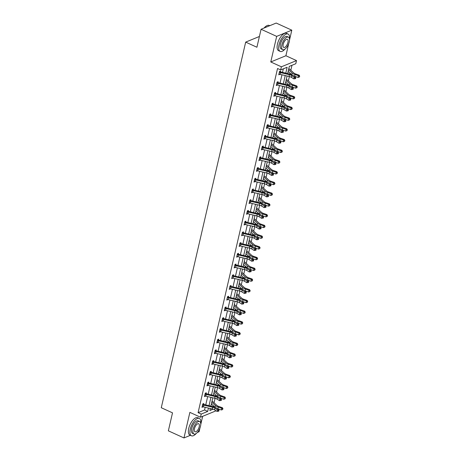 <?xml version="1.0" encoding="UTF-8"?>
<svg xmlns="http://www.w3.org/2000/svg" width="461" height="461" viewBox="0 0 461 461"><rect width="100%" height="100%" fill="white"/><g stroke="black" fill="none" stroke-linecap="round" stroke-linejoin="round"><path stroke-width="0.69" d="M215.713 410.572L215.61 410.999L200.483 417.211L189.874 412.37L183.968 437.95L168.357 430.833L172.512 412.849L161.275 407.726L245.678 42.118L256.915 47.241L261.07 29.262L276.197 23.05L291.801 30.167L276.675 36.379L270.768 61.958L281.383 66.799L296.509 60.593L295.789 63.722L289.306 66.378L287.652 73.564M261.07 29.262L276.675 36.379M183.968 437.95L190.399 435.311M197.337 432.458L199.094 431.738L199.936 428.096M270.768 61.958L285.901 55.746L288.678 43.714M289.502 40.147L291.801 30.167M285.901 55.746L296.509 60.593M212.913 406.573L213.368 405.784M214.054 402.805L215.085 398.339M215.644 395.913L215.846 395.054M216.532 392.081L217.563 387.615M218.122 385.183L218.318 384.33M219.01 381.351L220.041 376.885M220.6 374.459L220.796 373.6M221.482 370.627L222.513 366.161M223.078 363.729L223.274 362.876M223.96 359.897L224.991 355.431M225.55 353.005L225.752 352.146M226.437 349.173L227.469 344.707M228.028 342.275L228.224 341.422M228.915 338.443L229.947 333.977M230.506 331.551L230.702 330.693M231.387 327.719L232.419 323.253M232.984 320.821L233.18 319.969M233.865 316.989L234.897 312.523M235.456 310.097L235.657 309.239M236.343 306.265L237.375 301.799M237.934 299.368L238.13 298.515M238.821 295.536L239.853 291.07M240.412 288.644L240.607 287.785M241.293 284.812L242.325 280.346M242.889 277.914L243.085 277.061M243.771 274.082L244.803 269.616M245.361 267.19L245.563 266.331M246.249 263.358L247.28 258.892M247.839 256.46L248.035 255.607M248.727 252.628L249.758 248.162M250.317 245.736L250.513 244.877M251.199 241.904L252.23 237.438M252.795 235.006L252.991 234.153M253.677 231.174L254.708 226.708M255.267 224.282L255.469 223.424M256.155 220.45L257.186 215.984M257.745 213.552L257.941 212.7M258.633 209.72L259.664 205.254M260.223 202.828L260.419 201.97M261.11 198.996L262.136 194.53M262.701 192.099L262.897 191.246M263.583 188.267L264.614 183.801M265.173 181.375L265.375 180.516M266.06 177.543L267.092 173.077M267.651 170.645L267.847 169.792M268.538 166.813L269.57 162.347M270.129 159.921L270.325 159.062M271.016 156.089L272.042 151.623M272.607 149.191L272.803 148.338M273.488 145.359L274.52 140.893M275.084 138.467L275.28 137.609M275.966 134.635L276.998 130.169M277.557 127.737L277.758 126.884M278.444 123.905L279.475 119.439M280.034 117.013L280.23 116.155M280.922 113.181L281.953 108.715M282.512 106.284L282.708 105.431M283.394 102.451L284.425 97.986M284.99 95.56L285.186 94.701M285.872 91.727L286.903 87.262M287.462 84.83L287.664 83.977M288.35 80.998L289.381 76.532M289.94 74.106L290.136 73.247M290.828 70.274L291.974 65.283M213.213 406.446L214.745 407.149M200.76 424.529L202.656 416.323M259.399 36.482L245.678 42.118M206.107 393.538L206.286 392.766L205.266 393.187L204.471 396.621L205.52 396.08M211.063 372.085L211.242 371.312L210.216 371.733L209.427 375.168L210.475 374.626M216.013 350.631L216.192 349.859L215.172 350.279L214.377 353.714L215.431 353.172M220.969 329.177L221.147 328.405L220.122 328.826L219.332 332.266L220.381 331.718M225.919 307.723L226.097 306.951L225.077 307.372L224.282 310.812L225.337 310.265M230.379 285.774L230.886 286.281L231.053 285.497L230.027 285.918L229.238 289.358L230.287 288.811M235.335 264.32L235.836 264.827L236.003 264.044L234.983 264.464L234.188 267.904L235.243 267.357M240.78 243.362L240.959 242.59L239.933 243.01L239.144 246.451L240.193 245.903M245.24 221.413L245.742 221.92L245.909 221.136L244.889 221.557L244.094 224.997L245.148 224.449M250.686 200.454L250.865 199.682L249.839 200.103L249.049 203.543L250.098 202.996M255.636 179.001L255.815 178.228L254.795 178.649L253.999 182.089L255.054 181.542M260.592 157.547L260.77 156.775L259.745 157.195L258.955 160.635L260.004 160.088M265.542 136.093L265.72 135.321L264.7 135.741L263.905 139.182L264.96 138.634M270.498 114.639L270.676 113.867L269.656 114.288L268.861 117.728L269.91 117.18M275.447 93.185L275.626 92.413L274.606 92.834L273.811 96.274L274.865 95.727M279.908 71.236L280.415 71.743L280.582 70.959L279.562 71.38L278.767 74.82L279.815 74.273M285.791 73.126L287.14 67.271L280.663 69.928L277.539 68.505L198.086 412.658L204.569 409.996L205.185 407.317M205.744 404.891L207.663 396.587M208.222 394.161L210.141 385.863M210.7 383.437L212.613 375.133M213.172 372.707L215.091 364.409M215.65 361.983L217.569 353.679M218.128 351.259L220.047 342.955M220.606 340.529L222.519 332.225M223.078 329.805L224.997 321.501M225.556 319.075L227.475 310.772M228.034 308.351L229.953 300.048M230.512 297.622L232.425 289.318M232.989 286.898L234.903 278.594M235.462 276.168L237.38 267.864M237.939 265.444L239.858 257.14M240.417 254.714L242.33 246.41M242.895 243.99L244.808 235.686M245.367 233.26L247.286 224.956M247.845 222.536L249.764 214.232M250.323 211.806L252.236 203.503M252.801 201.082L254.714 192.779M255.273 190.353L257.192 182.049M257.751 179.629L259.67 171.325M260.229 168.899L262.142 160.595M262.707 158.175L264.62 149.871M265.179 147.445L267.098 139.141M267.657 136.721L269.576 128.417M270.134 125.991L272.053 117.688M272.612 115.267L274.526 106.964M275.084 104.538L277.003 96.24M277.562 93.814L279.481 85.51M280.04 83.084L281.959 74.786M282.518 72.36L283.331 68.833M277.43 81.966L277.937 82.473L278.104 81.689L277.084 82.104L276.289 85.544L277.343 84.997M272.975 103.915L273.154 103.143L272.128 103.558L271.339 106.998L272.388 106.451M268.02 125.369L268.198 124.597L267.178 125.012L266.383 128.452L267.432 127.904M263.07 146.823L263.248 146.051L262.223 146.465L261.427 149.906L262.482 149.358M258.114 168.277L258.293 167.504L257.273 167.919L256.477 171.359L257.526 170.812M252.668 189.235L253.175 189.742L253.343 188.958L252.317 189.373L251.522 192.813L252.576 192.266M247.713 210.689L248.22 211.196L248.387 210.412L247.367 210.827L246.572 214.267L247.62 213.72M243.258 232.638L243.437 231.866L242.411 232.281L241.616 235.721L242.67 235.173M237.807 253.59L238.314 254.103L238.481 253.32L237.461 253.734L236.666 257.175L237.715 256.627M233.352 275.545L233.525 274.773L232.505 275.188L231.71 278.628L232.765 278.081M227.901 296.498L228.408 297.011L228.575 296.227L227.555 296.642L226.76 300.082L227.809 299.535M222.951 317.952L223.452 318.465L223.62 317.681L222.6 318.096L221.804 321.536L222.859 320.989M218.491 339.907L218.67 339.135L217.65 339.55L216.854 342.99L217.903 342.442M213.535 361.361L213.714 360.588L212.694 361.003L211.899 364.444L212.953 363.896M208.585 382.814L208.764 382.042L207.744 382.457L206.949 385.897L207.997 385.35M203.629 404.268L203.808 403.496L202.788 403.911L201.993 407.351L203.047 406.804M280.663 69.928L281.383 66.799M200.483 417.211L201.209 414.082L207.686 411.425L208.458 408.083M198.086 412.658L201.209 414.082M209.017 405.657L210.936 397.359M211.495 394.933L213.408 386.629M213.973 384.203L215.886 375.905M216.445 373.479L218.364 365.175M218.923 362.749L220.842 354.451M221.401 352.025L223.32 343.722M223.879 341.296L225.792 332.998M226.351 330.572L228.27 322.268M228.829 319.842L230.748 311.544M231.307 309.118L233.226 300.814M233.785 298.388L235.698 290.09M236.257 287.664L238.176 279.36M238.735 276.934L240.654 268.636M241.212 266.21L243.131 257.906M243.69 255.48L245.604 247.182M246.168 244.756L248.081 236.453M248.64 234.027L250.559 225.729M251.118 223.303L253.037 214.999M253.596 212.573L255.509 204.275M256.074 201.849L257.987 193.545M258.546 191.119L260.465 182.821M261.024 180.395L262.943 172.091M263.502 169.665L265.415 161.367M265.98 158.941L267.893 150.638M268.452 148.212L270.371 139.914M270.93 137.487L272.849 129.184M273.408 126.758L275.321 118.46M275.885 116.034L277.799 107.73M278.358 105.304L280.276 97.006M280.835 94.58L282.754 86.276M283.313 83.85L285.232 75.552M210.32 408.521L209.853 410.532L213.08 409.207M287.088 75.99L285.175 84.288M284.616 86.714L282.697 95.018M282.138 97.444L280.219 105.742M279.66 108.168L277.747 116.472M277.182 118.898L275.269 127.196M274.71 129.622L272.791 137.925M272.232 140.351L270.313 148.649M269.754 151.075L267.835 159.379M267.276 161.805L265.363 170.103M264.804 172.529L262.885 180.833M262.326 183.259L260.407 191.557M259.848 193.983L257.93 202.287M257.371 204.713L255.457 213.011M254.898 215.437L252.98 223.741M252.421 226.167L250.502 234.465M249.943 236.891L248.024 245.194M247.465 247.62L245.552 255.918M244.987 258.344L243.074 266.648M242.515 269.074L240.596 277.372M240.037 279.798L238.118 288.102M237.559 290.528L235.646 298.826M235.081 301.252L233.168 309.556M232.609 311.982L230.69 320.28M230.131 322.706L228.212 331.01M227.653 333.436L225.74 341.734M225.175 344.16L223.262 352.463M222.703 354.889L220.784 363.187M220.225 365.613L218.307 373.917M217.748 376.343L215.834 384.641M215.27 387.067L213.357 395.371M212.798 397.797L210.879 406.095M204.569 409.996L207.686 411.425M279.014 74.048L279.787 74.4M276.537 84.772L277.309 85.124M274.065 95.502L274.837 95.853M271.587 106.226L272.359 106.577M269.109 116.956L269.881 117.307M266.631 127.68L267.403 128.031M264.159 138.409L264.931 138.761M261.681 149.134L262.453 149.485M259.203 159.863L259.975 160.215M256.725 170.587L257.497 170.939M254.253 181.317L255.025 181.669M251.775 192.041L252.547 192.393M249.297 202.771L250.069 203.122M246.819 213.495L247.592 213.846M244.347 224.225L245.119 224.576M241.869 234.949L242.642 235.3M239.392 245.678L240.164 246.03M236.914 256.402L237.686 256.754M234.442 267.132L235.214 267.484M231.964 277.856L232.736 278.208M229.486 288.586L230.258 288.938M227.008 299.31L227.78 299.662M224.536 310.04L225.302 310.391M222.058 320.764L222.83 321.115M219.58 331.494L220.352 331.845M217.102 342.218L217.874 342.569M214.624 352.947L215.396 353.299M212.152 363.671L212.924 364.023M209.674 374.401L210.447 374.753M207.196 385.125L207.969 385.477M204.719 395.855L205.491 396.206M202.246 406.579L203.019 406.93M278.945 74.048L279.164 74.048A2.668 1.014 13 0 0 280.155 74.359L289.007 76.44A3.815 1.452 -167 0 1 291.329 77.339L293.859 78.877L294.256 77.16L295.599 76.912L293.069 75.368A5.722 2.172 13 0 0 289.583 74.019L280.732 71.939A0.761 0.288 -167 0 1 280.599 71.904L279.562 72.325A2.668 1.014 13 0 0 280.553 72.642L289.399 74.717A3.815 1.452 -167 0 1 291.727 75.621L295.213 78.013L295.057 78.698L295.593 78.595L295.749 77.909L295.213 78.013M295.749 77.909L295.599 76.912M293.859 78.877L295.057 78.698M288.799 68.58A2.668 1.014 -167 0 1 289.422 69L293.755 72.93A3.815 1.452 13 0 0 295.714 73.985L299.131 75.16L299.725 76.157L299.31 77.073L299.725 76.157M299.31 77.073L298.083 77.448L294.665 76.272A5.722 2.172 -167 0 1 294.389 76.174M298.083 77.448L298.48 75.725L295.063 74.549A5.722 2.172 -167 0 1 292.124 72.976L288.54 69.715M291.738 74.705A5.722 2.172 -167 0 1 291.727 74.694L288.142 71.438M299.466 76.382L298.48 75.725L299.131 75.16M264.072 28.029A9.306 4.068 -65.5 0 1 266.665 25.816A9.306 4.068 -65.5 0 1 266.775 25.758M269.766 25.689L269.236 25.447A9.537 4.172 114.5 0 0 266.89 25.701A9.537 4.172 114.5 0 0 264.239 27.96M289.496 39.254A9.537 4.172 114.5 0 0 288.085 34.045A9.537 4.172 114.5 0 0 279.02 44.821A9.537 4.172 114.5 0 0 280.173 51.402A9.537 4.172 114.5 0 0 285.025 49.05M288.085 34.045L286.523 33.336A9.537 4.172 114.5 0 0 277.459 44.112A9.537 4.172 114.5 0 0 278.611 50.687L280.173 51.402M282.714 49.627L281.279 48.97A6.869 3.002 -65.5 0 1 280.449 44.233A6.869 3.002 -65.5 0 1 286.978 36.477L288.413 37.134A6.869 3.002 114.5 0 0 281.884 44.89A6.869 3.002 114.5 0 0 282.714 49.627A6.869 3.002 114.5 0 0 289.243 41.87A6.869 3.002 114.5 0 0 288.413 37.134M283.192 44.354A4.426 1.936 114.5 0 0 283.728 47.408A4.426 1.936 114.5 0 0 287.935 42.406A4.426 1.936 114.5 0 0 287.399 39.352A4.426 1.936 114.5 0 0 283.192 44.354M200.754 423.636A9.537 4.172 114.5 0 0 199.348 418.427A9.537 4.172 114.5 0 0 190.278 429.203A9.537 4.172 114.5 0 0 191.43 435.783A9.537 4.172 114.5 0 0 196.282 433.432M199.348 418.427L197.786 417.718A9.537 4.172 114.5 0 0 188.716 428.488A9.537 4.172 114.5 0 0 189.869 435.069L191.43 435.783M193.972 434.008L192.537 433.352A6.869 3.002 -65.5 0 1 191.707 428.615A6.869 3.002 -65.5 0 1 198.236 420.858L199.671 421.51A6.869 3.002 114.5 0 0 193.142 429.272A6.869 3.002 114.5 0 0 193.972 434.008A6.869 3.002 114.5 0 0 200.5 426.246A6.869 3.002 114.5 0 0 199.671 421.51M194.45 428.73A4.426 1.936 114.5 0 0 194.986 431.784A4.426 1.936 114.5 0 0 199.192 426.788A4.426 1.936 114.5 0 0 198.662 423.734A4.426 1.936 114.5 0 0 194.45 428.73M276.467 84.772L276.686 84.772A2.668 1.014 13 0 0 277.678 85.089L286.529 87.164A3.815 1.452 -167 0 1 288.851 88.068L291.381 89.607L291.778 87.89L293.121 87.636L290.591 86.098A5.722 2.172 13 0 0 287.105 84.743L278.254 82.663A0.761 0.288 -167 0 1 278.121 82.628L277.084 83.055A2.668 1.014 13 0 0 278.075 83.366L286.926 85.446A3.815 1.452 -167 0 1 289.249 86.345L292.735 88.737L292.579 89.422L293.115 89.325L293.277 88.639L292.735 88.737M277.084 83.055L276.479 84.772M293.277 88.639L293.121 87.636M291.381 89.607L292.579 89.422M273.99 95.502L274.214 95.502A2.668 1.014 13 0 0 275.2 95.813L284.051 97.893A3.815 1.452 -167 0 1 286.373 98.792L288.909 100.331L289.306 98.614L290.649 98.366L288.113 96.822A5.722 2.172 13 0 0 284.627 95.473L275.782 93.393A0.761 0.288 -167 0 1 275.643 93.358L274.606 93.779A2.668 1.014 13 0 0 275.597 94.096L284.449 96.17A3.815 1.452 -167 0 1 286.771 97.075L290.263 99.467L290.102 100.152L290.637 100.049L290.799 99.363L290.263 99.467M274.606 93.779L274.007 95.502M274.958 92.69L275.643 93.358M290.799 99.363L290.649 98.366M288.909 100.331L290.102 100.152M286.321 79.309A2.668 1.014 -167 0 1 286.944 79.724L291.277 83.66A3.815 1.452 13 0 0 293.236 84.709L296.654 85.884L297.253 86.887L296.832 87.797L297.253 86.887M296.832 87.797L295.61 88.172L292.188 86.996A5.722 2.172 -167 0 1 291.911 86.899M295.61 88.172L296.002 86.455L292.585 85.279A5.722 2.172 -167 0 1 289.646 83.7L286.062 80.445M289.646 83.7L289.249 85.418A5.722 2.172 -167 0 1 289.249 85.418L285.664 82.162M296.988 87.112L296.002 86.455L296.654 85.884M283.849 90.033A2.668 1.014 -167 0 1 284.472 90.454L288.799 94.384A3.815 1.452 13 0 0 290.758 95.439L294.176 96.614L294.775 97.611L294.354 98.527L294.775 97.611M294.354 98.527L293.133 98.902L289.71 97.726A5.722 2.172 -167 0 1 289.433 97.628M293.133 98.902L293.53 97.179L290.107 96.003A5.722 2.172 -167 0 1 287.168 94.43L283.584 91.169M286.788 96.159A5.722 2.172 -167 0 1 286.771 96.147L283.187 92.891M294.516 97.836L293.53 97.179L294.176 96.614M271.512 106.226L271.736 106.226A2.668 1.014 13 0 0 272.722 106.543L281.573 108.617A3.815 1.452 -167 0 1 283.901 109.522L286.431 111.061L286.828 109.343L288.171 109.09L285.641 107.551A5.722 2.172 13 0 0 282.155 106.197L273.304 104.117A0.761 0.288 -167 0 1 273.166 104.082L272.134 104.509A2.668 1.014 13 0 0 273.119 104.82L281.971 106.9A3.815 1.452 -167 0 1 284.299 107.799L287.785 110.191L287.624 110.876L288.165 110.778L288.321 110.093L287.785 110.191M272.134 104.509L271.529 106.226M272.48 103.42L273.166 104.082M288.321 110.093L288.171 109.09M286.431 111.061L287.624 110.876M281.371 100.763A2.668 1.014 -167 0 1 281.994 101.178L286.321 105.114A3.815 1.452 13 0 0 288.281 106.163L291.704 107.338L292.297 108.341L291.876 109.251L292.297 108.341M291.876 109.251L290.655 109.626L287.238 108.45A5.722 2.172 -167 0 1 286.955 108.352M290.655 109.626L291.052 107.909L287.635 106.733A5.722 2.172 -167 0 1 284.691 105.154L281.106 101.898M284.31 106.883A5.722 2.172 -167 0 1 284.299 106.871L280.714 103.616M292.038 108.566L291.052 107.909L291.704 107.338M269.656 115.233L269.259 116.956A2.668 1.014 13 0 0 270.25 117.267L279.101 119.347A3.815 1.452 -167 0 1 281.423 120.246L283.953 121.785L284.351 120.067L285.693 119.82L283.163 118.275A5.722 2.172 13 0 0 279.677 116.921L270.826 114.847A0.761 0.288 -167 0 1 270.693 114.812L269.656 115.233A2.668 1.014 13 0 0 270.647 115.55L279.493 117.624A3.815 1.452 -167 0 1 281.821 118.529L285.307 120.92L285.152 121.606L285.687 121.502L285.843 120.817L285.307 120.92M270.002 114.144L270.693 114.812M285.843 120.817L285.693 119.82M283.953 121.785L285.152 121.606M278.893 111.487A2.668 1.014 -167 0 1 279.516 111.908L283.843 115.838A3.815 1.452 13 0 0 285.808 116.892L289.226 118.068L289.819 119.065L289.404 119.981L289.819 119.065M289.404 119.981L288.177 120.356L284.76 119.18A5.722 2.172 -167 0 1 284.483 119.082M288.177 120.356L288.574 118.633L285.157 117.457A5.722 2.172 -167 0 1 282.218 115.884L278.634 112.622M281.832 117.613A5.722 2.172 -167 0 1 281.821 117.601L278.237 114.345M289.56 119.29L288.574 118.633L289.226 118.068M267.178 125.962L266.781 127.68A2.668 1.014 13 0 0 267.772 127.997L276.623 130.071A3.815 1.452 -167 0 1 278.945 130.976L281.475 132.514L281.873 130.797L283.215 130.544L280.686 129.005A5.722 2.172 13 0 0 277.199 127.651L268.348 125.571A0.761 0.288 -167 0 1 268.216 125.536L267.178 125.962A2.668 1.014 13 0 0 268.169 126.274L277.021 128.354A3.815 1.452 -167 0 1 279.343 129.253L282.829 131.644L282.674 132.33L283.21 132.232L283.371 131.546L282.829 131.644M267.524 124.873L268.216 125.536M283.371 131.546L283.215 130.544M281.475 132.514L282.674 132.33M276.416 122.217A2.668 1.014 -167 0 1 277.038 122.632L281.371 126.568A3.815 1.452 13 0 0 283.331 127.616L286.748 128.792L287.347 129.795L286.926 130.705L287.347 129.795M286.926 130.705L285.705 131.08L282.282 129.904A5.722 2.172 -167 0 1 282.005 129.806M285.705 131.08L286.097 129.362L282.679 128.187A5.722 2.172 -167 0 1 279.741 126.608L276.156 123.352M279.354 128.337A5.722 2.172 -167 0 1 279.343 128.325L275.759 125.069M287.082 130.019L286.097 129.362L286.748 128.792M264.7 136.686L264.309 138.409A2.668 1.014 13 0 0 265.294 138.721L274.145 140.801A3.815 1.452 -167 0 1 276.467 141.7L279.003 143.238L279.401 141.521L280.743 141.273L278.208 139.729A5.722 2.172 13 0 0 274.721 138.375L265.87 136.3A0.761 0.288 -167 0 1 265.738 136.266L264.7 136.686A2.668 1.014 13 0 0 265.692 137.003L274.543 139.078A3.815 1.452 -167 0 1 276.865 139.983L280.357 142.374L280.196 143.06L280.732 142.956L280.893 142.27L280.357 142.374M265.052 135.597L265.738 136.266M280.893 142.27L280.743 141.273M279.003 143.238L280.196 143.06M273.943 132.941A2.668 1.014 -167 0 1 274.566 133.362L278.893 137.292A3.815 1.452 13 0 0 280.853 138.346L284.27 139.522L284.869 140.519L284.449 141.435L284.869 140.519M284.449 141.435L283.227 141.809L279.804 140.634A5.722 2.172 -167 0 1 279.527 140.536M283.227 141.809L283.624 140.086L280.202 138.911A5.722 2.172 -167 0 1 277.263 137.338L273.678 134.076M276.882 139.066A5.722 2.172 -167 0 1 276.865 139.055L273.281 135.799M284.61 140.743L283.624 140.086L284.27 139.522M262.228 147.416L261.831 149.134A2.668 1.014 13 0 0 262.816 149.45L271.667 151.525A3.815 1.452 -167 0 1 273.995 152.43L276.525 153.968L276.923 152.251L278.265 151.997L275.736 150.459A5.722 2.172 13 0 0 272.249 149.105L263.398 147.024A0.761 0.288 -167 0 1 263.26 146.99L262.228 147.416A2.668 1.014 13 0 0 263.214 147.727L272.065 149.808A3.815 1.452 -167 0 1 274.393 150.707L277.879 153.098L277.718 153.784L278.26 153.686L278.415 153L277.879 153.098M262.574 146.327L263.26 146.99M278.415 153L278.265 151.997M276.525 153.968L277.718 153.784M271.466 143.671A2.668 1.014 -167 0 1 272.088 144.086L276.416 148.021A3.815 1.452 13 0 0 278.375 149.07L281.798 150.246L282.391 151.248L281.971 152.159L282.391 151.248M281.971 152.159L280.749 152.533L277.332 151.358A5.722 2.172 -167 0 1 277.049 151.26M280.749 152.533L281.147 150.816L277.729 149.641A5.722 2.172 -167 0 1 274.785 148.062L271.201 144.806M274.404 149.79A5.722 2.172 -167 0 1 274.393 149.779L270.803 146.523M282.132 151.473L281.147 150.816L281.798 150.246M259.75 158.14L259.353 159.863A2.668 1.014 13 0 0 260.344 160.174L269.195 162.255A3.815 1.452 -167 0 1 271.517 163.154L274.047 164.692L274.445 162.975L275.787 162.727L273.258 161.183A5.722 2.172 13 0 0 269.771 159.829L260.92 157.754A0.761 0.288 -167 0 1 260.788 157.72L259.75 158.14A2.668 1.014 13 0 0 260.742 158.457L269.587 160.532A3.815 1.452 -167 0 1 271.915 161.436L275.401 163.828L275.246 164.514L275.782 164.41L275.937 163.724L275.401 163.828M260.096 157.051L260.788 157.72M275.937 163.724L275.787 162.727M274.047 164.692L275.246 164.514M268.988 154.395A2.668 1.014 -167 0 1 269.61 154.815L273.938 158.745A3.815 1.452 13 0 0 275.903 159.8L279.32 160.975L279.913 161.972L279.499 162.889L279.913 161.972M279.499 162.889L278.271 163.263L274.854 162.088A5.722 2.172 -167 0 1 274.577 161.99M278.271 163.263L278.669 161.54L275.252 160.365A5.722 2.172 -167 0 1 272.313 158.791L268.728 155.53M271.927 160.52A5.722 2.172 -167 0 1 271.915 160.509L268.331 157.253M279.654 162.197L278.669 161.54L279.32 160.975M257.273 168.87L256.875 170.587A2.668 1.014 13 0 0 257.866 170.904L266.717 172.979A3.815 1.452 -167 0 1 269.04 173.883L271.569 175.422L271.967 173.705L273.31 173.451L270.78 171.913A5.722 2.172 13 0 0 267.294 170.558L258.442 168.478A0.761 0.288 -167 0 1 258.31 168.444L257.273 168.87A2.668 1.014 13 0 0 258.264 169.181L267.115 171.262A3.815 1.452 -167 0 1 269.437 172.16L272.924 174.552L272.768 175.238L273.304 175.14L273.465 174.454L272.924 174.552M257.618 167.781L258.31 168.444M273.465 174.454L273.31 173.451M271.569 175.422L272.768 175.238M266.51 165.119A2.668 1.014 -167 0 1 267.132 165.539L271.466 169.475A3.815 1.452 13 0 0 273.425 170.524L276.842 171.699L277.436 172.702L277.021 173.613L277.436 172.702M277.021 173.613L275.799 173.987L272.376 172.812A5.722 2.172 -167 0 1 272.099 172.714M275.799 173.987L276.191 172.27L272.774 171.094A5.722 2.172 -167 0 1 269.835 169.515L266.251 166.26M269.449 171.244A5.722 2.172 -167 0 1 269.437 171.233L265.853 167.977M277.176 172.927L276.191 172.27L276.842 171.699M254.795 179.594L254.403 181.317A2.668 1.014 13 0 0 255.388 181.628L264.239 183.709A3.815 1.452 -167 0 1 266.562 184.607L269.097 186.146L269.495 184.429L270.838 184.181L268.302 182.637A5.722 2.172 13 0 0 264.816 181.282L255.964 179.208A0.761 0.288 -167 0 1 255.832 179.168L254.795 179.594A2.668 1.014 13 0 0 255.786 179.911L264.637 181.986A3.815 1.452 -167 0 1 266.959 182.89L270.451 185.282L270.29 185.967L270.826 185.864L270.987 185.178L270.451 185.282M255.146 178.505L255.832 179.168M270.987 185.178L270.838 184.181M269.097 186.146L270.29 185.967M264.038 175.848A2.668 1.014 -167 0 1 264.66 176.269L268.988 180.199A3.815 1.452 13 0 0 270.947 181.254L274.364 182.429L274.963 183.426L274.543 184.342L274.963 183.426M274.543 184.342L273.321 184.717L269.898 183.541A5.722 2.172 -167 0 1 269.622 183.438M273.321 184.717L273.719 182.994L270.296 181.818A5.722 2.172 -167 0 1 267.357 180.245L263.773 176.984M266.971 181.974A5.722 2.172 -167 0 1 266.959 181.962L263.375 178.707M274.704 183.651L273.719 182.994L274.364 182.429M252.323 190.324L251.925 192.041A2.668 1.014 13 0 0 252.91 192.358L261.762 194.433A3.815 1.452 -167 0 1 264.09 195.337L266.619 196.876L267.017 195.159L268.36 194.905L265.83 193.366A5.722 2.172 13 0 0 262.344 192.012L253.492 189.932A0.761 0.288 -167 0 1 253.354 189.897L252.323 190.324A2.668 1.014 13 0 0 253.308 190.635L262.159 192.715A3.815 1.452 -167 0 1 264.481 193.614L267.974 196.006L267.812 196.691L268.354 196.593L268.509 195.908L267.974 196.006M268.509 195.908L268.36 194.905M266.619 196.876L267.812 196.691M261.56 186.572A2.668 1.014 -167 0 1 262.182 186.993L266.51 190.929A3.815 1.452 13 0 0 268.469 191.978L271.892 193.153L272.486 194.156L272.065 195.066L272.486 194.156M272.065 195.066L270.843 195.441L267.426 194.265A5.722 2.172 -167 0 1 267.144 194.167M270.843 195.441L271.241 193.724L267.818 192.548A5.722 2.172 -167 0 1 264.879 190.969L261.295 187.713M264.499 192.698A5.722 2.172 -167 0 1 264.481 192.686L260.897 189.431M272.226 194.381L271.241 193.724L271.892 193.153M249.845 201.048L249.447 202.771A2.668 1.014 13 0 0 250.438 203.082L259.284 205.162A3.815 1.452 -167 0 1 261.612 206.061L264.141 207.6L264.539 205.883L265.882 205.629L263.352 204.09A5.722 2.172 13 0 0 259.866 202.736L251.015 200.662A0.761 0.288 -167 0 1 250.882 200.621L249.845 201.048A2.668 1.014 13 0 0 250.83 201.365L259.681 203.439A3.815 1.452 -167 0 1 262.009 204.344L265.496 206.735L265.34 207.421L265.876 207.317L266.032 206.632L265.496 206.735M250.19 199.959L250.882 200.621M266.032 206.632L265.882 205.629M264.141 207.6L265.34 207.421M259.082 197.302A2.668 1.014 -167 0 1 259.704 197.723L264.032 201.653A3.815 1.452 13 0 0 265.991 202.707L269.414 203.883L270.008 204.88L269.593 205.796L270.008 204.88M269.593 205.796L268.365 206.171L264.948 204.995A5.722 2.172 -167 0 1 264.672 204.891M268.365 206.171L268.763 204.448L265.346 203.272A5.722 2.172 -167 0 1 262.407 201.693L258.823 198.437M262.407 201.693L262.009 203.416A5.722 2.172 -167 0 1 262.009 203.416L258.425 200.16M269.748 205.105L268.763 204.448L269.414 203.883M247.367 211.778L246.969 213.495A2.668 1.014 13 0 0 247.96 213.812L256.812 215.886A3.815 1.452 -167 0 1 259.134 216.791L261.664 218.33L262.061 216.612L263.404 216.359L260.874 214.82A5.722 2.172 13 0 0 257.388 213.466L248.537 211.386A0.761 0.288 -167 0 1 248.404 211.351L247.367 211.778A2.668 1.014 13 0 0 248.358 212.089L257.209 214.169A3.815 1.452 -167 0 1 259.531 215.068L263.018 217.459L262.862 218.145L263.398 218.047L263.559 217.362L263.018 217.459M263.559 217.362L263.404 216.359M261.664 218.33L262.862 218.145M256.604 208.026A2.668 1.014 -167 0 1 257.226 208.447L261.56 212.383A3.815 1.452 13 0 0 263.519 213.431L266.936 214.607L267.53 215.61L267.115 216.52L267.53 215.61M267.115 216.52L265.888 216.895L262.47 215.719A5.722 2.172 -167 0 1 262.194 215.621M265.888 216.895L266.285 215.178L262.868 214.002A5.722 2.172 -167 0 1 259.929 212.423L256.345 209.167M259.543 214.152A5.722 2.172 -167 0 1 259.531 214.14L255.947 210.884M267.271 215.834L266.285 215.178L266.936 214.607M244.272 224.225L244.491 224.225A2.668 1.014 13 0 0 245.483 224.536L254.334 226.616A3.815 1.452 -167 0 1 256.656 227.515L259.191 229.054L259.583 227.336L260.932 227.083L258.396 225.544A5.722 2.172 13 0 0 254.91 224.19L246.059 222.116A0.761 0.288 -167 0 1 245.926 222.075L244.889 222.502A2.668 1.014 13 0 0 245.88 222.819L254.731 224.893A3.815 1.452 -167 0 1 257.054 225.798L260.546 228.189L260.384 228.875L260.92 228.771L261.082 228.086L260.546 228.189M261.082 228.086L260.932 227.083M259.191 229.054L260.384 228.875M254.132 218.756A2.668 1.014 -167 0 1 254.754 219.177L259.082 223.107A3.815 1.452 13 0 0 261.041 224.161L264.458 225.337L265.058 226.334L264.637 227.25L265.058 226.334M264.637 227.25L263.415 227.625L259.992 226.449A5.722 2.172 -167 0 1 259.716 226.345M263.415 227.625L263.813 225.902L260.39 224.726A5.722 2.172 -167 0 1 257.451 223.147L253.867 219.891M257.451 223.147L257.054 224.87A5.722 2.172 -167 0 1 257.054 224.87L253.469 221.614M264.798 226.558L263.813 225.902L264.458 225.337M241.795 234.949L242.019 234.949A2.668 1.014 13 0 0 243.005 235.26L251.856 237.34A3.815 1.452 -167 0 1 254.184 238.245L256.714 239.783L257.111 238.066L258.454 237.813L255.924 236.274A5.722 2.172 13 0 0 252.438 234.92L243.587 232.84A0.761 0.288 -167 0 1 243.448 232.805L242.417 233.231A2.668 1.014 13 0 0 243.402 233.543L252.253 235.623A3.815 1.452 -167 0 1 254.576 236.522L258.068 238.913L257.906 239.599L258.448 239.501L258.604 238.815L258.068 238.913M242.763 232.137L243.448 232.805M258.604 238.815L258.454 237.813M256.714 239.783L257.906 239.599M251.654 229.48A2.668 1.014 -167 0 1 252.276 229.901L256.604 233.836A3.815 1.452 13 0 0 258.563 234.885L261.986 236.061L262.58 237.063L262.159 237.974L262.58 237.063M262.159 237.974L260.938 238.349L257.52 237.173A5.722 2.172 -167 0 1 257.238 237.075M260.938 238.349L261.335 236.631L257.912 235.456A5.722 2.172 -167 0 1 254.973 233.877L251.389 230.621M254.973 233.877L254.576 235.594A5.722 2.172 -167 0 1 254.576 235.594L250.991 232.338M262.321 237.288L261.335 236.631L261.986 236.061M239.322 245.678L239.541 245.678A2.668 1.014 13 0 0 240.533 245.99L249.378 248.07A3.815 1.452 -167 0 1 251.706 248.969L254.236 250.507L254.633 248.79L255.976 248.537L253.446 246.998A5.722 2.172 13 0 0 249.96 245.644L241.109 243.569A0.761 0.288 -167 0 1 240.97 243.529L239.939 243.955A2.668 1.014 13 0 0 240.924 244.272L249.776 246.347A3.815 1.452 -167 0 1 252.104 247.252L255.59 249.643L255.429 250.329L255.97 250.225L256.126 249.539L255.59 249.643M240.285 242.866L240.97 243.529M256.126 249.539L255.976 248.537M254.236 250.507L255.429 250.329M249.176 240.21A2.668 1.014 -167 0 1 249.799 240.63L254.126 244.56A3.815 1.452 13 0 0 256.086 245.615L259.508 246.791L260.102 247.788L259.687 248.704L260.102 247.788M259.687 248.704L258.46 249.078L255.042 247.903A5.722 2.172 -167 0 1 254.766 247.799M258.46 249.078L258.857 247.355L255.44 246.18A5.722 2.172 -167 0 1 252.501 244.601L248.917 241.345M252.115 246.335A5.722 2.172 -167 0 1 252.104 246.324L248.519 243.062M259.843 248.012L258.857 247.355L259.508 246.791M236.845 256.402L237.063 256.402A2.668 1.014 13 0 0 238.055 256.714L246.906 258.794A3.815 1.452 -167 0 1 249.228 259.699L251.758 261.237L252.155 259.52L253.498 259.266L250.968 257.728A5.722 2.172 13 0 0 247.482 256.374L238.631 254.293A0.761 0.288 -167 0 1 238.498 254.259L237.461 254.685A2.668 1.014 13 0 0 238.452 254.996L247.303 257.077A3.815 1.452 -167 0 1 249.626 257.976L253.112 260.367L252.956 261.053L253.492 260.955L253.654 260.269L253.112 260.367M253.654 260.269L253.498 259.266M251.758 261.237L252.956 261.053M246.698 250.934A2.668 1.014 -167 0 1 247.321 251.354L251.654 255.29A3.815 1.452 13 0 0 253.613 256.339L257.031 257.515L257.624 258.512L257.209 259.428L257.624 258.512M257.209 259.428L255.982 259.802L252.565 258.627A5.722 2.172 -167 0 1 252.288 258.529M255.982 259.802L256.379 258.085L252.962 256.91A5.722 2.172 -167 0 1 250.023 255.331L246.439 252.075M249.637 257.059A5.722 2.172 -167 0 1 249.626 257.048L246.041 253.792M257.365 258.742L256.379 258.085L257.031 257.515M234.367 267.132L234.586 267.132A2.668 1.014 13 0 0 235.577 267.443L244.428 269.524A3.815 1.452 -167 0 1 246.75 270.423L249.286 271.961L249.678 270.244L251.026 269.99L248.491 268.452A5.722 2.172 13 0 0 245.004 267.098L236.153 265.023A0.761 0.288 -167 0 1 236.02 264.983L234.983 265.409A2.668 1.014 13 0 0 235.974 265.726L244.826 267.801A3.815 1.452 -167 0 1 247.148 268.705L250.64 271.097L250.479 271.783L251.015 271.679L251.176 270.993L250.64 271.097M251.176 270.993L251.026 269.99M249.286 271.961L250.479 271.783M244.226 261.664A2.668 1.014 -167 0 1 244.849 262.084L249.176 266.014A3.815 1.452 13 0 0 251.136 267.069L254.553 268.244L255.152 269.241L254.731 270.158L255.152 269.241M254.731 270.158L253.51 270.532L250.087 269.357A5.722 2.172 -167 0 1 249.81 269.253M253.51 270.532L253.907 268.809L250.484 267.634A5.722 2.172 -167 0 1 247.545 266.055L243.961 262.799M247.545 266.055L247.148 267.778A5.722 2.172 -167 0 1 247.148 267.778L243.564 264.516M254.893 269.466L253.907 268.809L254.553 268.244M231.889 277.856L232.114 277.856A2.668 1.014 13 0 0 233.099 278.167L241.95 280.248A3.815 1.452 -167 0 1 244.278 281.152L246.808 282.691L247.205 280.974L248.548 280.72L246.018 279.182A5.722 2.172 13 0 0 242.526 277.827L233.681 275.747A0.761 0.288 -167 0 1 233.543 275.713L232.511 276.139A2.668 1.014 13 0 0 233.496 276.45L242.348 278.53A3.815 1.452 -167 0 1 244.67 279.429L248.162 281.821L248.001 282.507L248.537 282.409L248.698 281.723L248.162 281.821M232.857 275.044L233.543 275.713M248.698 281.723L248.548 280.72M246.808 282.691L248.001 282.507M241.748 272.388A2.668 1.014 -167 0 1 242.371 272.808L246.698 276.744A3.815 1.452 13 0 0 248.658 277.793L252.081 278.968L252.674 279.965L252.253 280.882L252.674 279.965M252.253 280.882L251.032 281.256L247.615 280.081A5.722 2.172 -167 0 1 247.332 279.983M251.032 281.256L251.429 279.539L248.006 278.363A5.722 2.172 -167 0 1 245.068 276.784L241.483 273.529M245.068 276.784L244.67 278.502A5.722 2.172 -167 0 1 244.67 278.502L241.086 275.246M252.415 280.196L251.429 279.539L252.081 278.968M229.417 288.58L229.636 288.586A2.668 1.014 13 0 0 230.627 288.897L239.472 290.977A3.815 1.452 -167 0 1 241.8 291.876L244.33 293.415L244.728 291.698L246.07 291.444L243.541 289.906A5.722 2.172 13 0 0 240.054 288.551L231.203 286.477A0.761 0.288 -167 0 1 231.065 286.437L230.033 286.863A2.668 1.014 13 0 0 231.019 287.18L239.87 289.254A3.815 1.452 -167 0 1 242.198 290.159L245.684 292.545L245.523 293.236L246.065 293.133L246.22 292.447L245.684 292.545M246.22 292.447L246.07 291.444M244.33 293.415L245.523 293.236M239.271 283.117A2.668 1.014 -167 0 1 239.893 283.538L244.221 287.468A3.815 1.452 13 0 0 246.18 288.523L249.603 289.698L250.196 290.695L249.776 291.611L250.196 290.695M249.776 291.611L248.554 291.98L245.137 290.81A5.722 2.172 -167 0 1 244.86 290.707M248.554 291.98L248.952 290.263L245.534 289.087A5.722 2.172 -167 0 1 242.595 287.508L239.005 284.253M242.209 289.243A5.722 2.172 -167 0 1 242.198 289.231L238.614 285.97M249.937 290.92L248.952 290.263L249.603 289.698M226.939 299.31L227.158 299.31A2.668 1.014 13 0 0 228.149 299.621L237 301.701A3.815 1.452 -167 0 1 239.322 302.606L241.852 304.145L242.25 302.428L243.592 302.174L241.063 300.635A5.722 2.172 13 0 0 237.576 299.281L228.725 297.201A0.761 0.288 -167 0 1 228.593 297.166L227.555 297.593A2.668 1.014 13 0 0 228.547 297.904L237.398 299.984A3.815 1.452 -167 0 1 239.72 300.883L243.206 303.275L243.051 303.96L243.587 303.862L243.742 303.177L243.206 303.275M243.742 303.177L243.592 302.174M241.852 304.145L243.051 303.96M236.793 293.841A2.668 1.014 -167 0 1 237.415 294.262L241.748 298.198A3.815 1.452 13 0 0 243.708 299.247L247.125 300.422L247.718 301.419L247.303 302.335L247.718 301.419M247.303 302.335L246.076 302.71L242.659 301.534A5.722 2.172 -167 0 1 242.382 301.436M246.076 302.71L246.474 300.993L243.056 299.817A5.722 2.172 -167 0 1 240.118 298.238L236.533 294.982M240.118 298.238L239.72 299.955A5.722 2.172 -167 0 1 239.72 299.955L236.136 296.7M247.459 301.65L246.474 300.993L247.125 300.422M224.461 310.034L224.68 310.04A2.668 1.014 13 0 0 225.671 310.351L234.522 312.431A3.815 1.452 -167 0 1 236.845 313.33L239.38 314.869L239.772 313.152L241.12 312.898L238.585 311.359A5.722 2.172 13 0 0 235.098 310.005L226.247 307.931A0.761 0.288 -167 0 1 226.115 307.89L225.077 308.317A2.668 1.014 13 0 0 226.069 308.634L234.92 310.708A3.815 1.452 -167 0 1 237.242 311.613L240.728 313.999L240.573 314.69L241.109 314.586L241.27 313.901L240.728 313.999M225.077 308.317L224.472 310.04M225.429 307.228L226.115 307.89M241.27 313.901L241.12 312.898M239.38 314.869L240.573 314.69M234.315 304.571A2.668 1.014 -167 0 1 234.943 304.992L239.271 308.922A3.815 1.452 13 0 0 241.23 309.976L244.647 311.152L245.246 312.149L244.826 313.065L245.246 312.149M244.826 313.065L243.604 313.434L240.181 312.264A5.722 2.172 -167 0 1 239.904 312.16M243.604 313.434L244.002 311.717L240.579 310.541A5.722 2.172 -167 0 1 237.64 308.962L234.055 305.706M237.64 308.962L237.242 310.685A5.722 2.172 -167 0 1 237.242 310.685L233.658 307.424M244.981 312.374L244.002 311.717L244.647 311.152M221.983 320.764L222.208 320.764A2.668 1.014 13 0 0 223.193 321.075L232.044 323.155A3.815 1.452 -167 0 1 234.367 324.06L236.902 325.599L237.3 323.876L238.642 323.628L236.107 322.089A5.722 2.172 13 0 0 232.621 320.735L223.775 318.655A0.761 0.288 -167 0 1 223.637 318.62L222.605 319.047A2.668 1.014 13 0 0 223.591 319.358L232.442 321.438A3.815 1.452 -167 0 1 234.764 322.337L238.256 324.728L238.095 325.414L238.631 325.316L238.792 324.63L238.256 324.728M222.605 319.047L222 320.764M238.792 324.63L238.642 323.628M236.902 325.599L238.095 325.414M231.843 315.295A2.668 1.014 -167 0 1 232.465 315.716L236.793 319.652A3.815 1.452 13 0 0 238.752 320.7L242.175 321.876L242.768 322.873L242.348 323.789L242.768 322.873M242.348 323.789L241.126 324.164L237.703 322.988A5.722 2.172 -167 0 1 237.427 322.89M241.126 324.164L241.524 322.446L238.101 321.271A5.722 2.172 -167 0 1 235.162 319.692L231.578 316.436M234.782 321.421A5.722 2.172 -167 0 1 234.764 321.409L231.18 318.153M242.509 323.103L241.524 322.446L242.175 321.876M220.128 329.771L219.73 331.488A2.668 1.014 13 0 0 220.715 331.805L229.566 333.885A3.815 1.452 -167 0 1 231.895 334.784L234.424 336.323L234.822 334.605L236.165 334.352L233.635 332.813A5.722 2.172 13 0 0 230.148 331.459L221.297 329.385A0.761 0.288 -167 0 1 221.159 329.344L220.128 329.771A2.668 1.014 13 0 0 221.113 330.088L229.964 332.162A3.815 1.452 -167 0 1 232.292 333.067L235.778 335.452L235.617 336.144L236.159 336.04L236.314 335.354L235.778 335.452M220.473 328.681L221.159 329.344M236.314 335.354L236.165 334.352M234.424 336.323L235.617 336.144M229.365 326.025A2.668 1.014 -167 0 1 229.987 326.446L234.315 330.376A3.815 1.452 13 0 0 236.274 331.43L239.697 332.606L240.29 333.603L239.87 334.519L240.29 333.603M239.87 334.519L238.648 334.888L235.231 333.718A5.722 2.172 -167 0 1 234.954 333.614M238.648 334.888L239.046 333.17L235.629 331.995A5.722 2.172 -167 0 1 232.684 330.416L229.1 327.16M232.304 332.151A5.722 2.172 -167 0 1 232.292 332.139L228.708 328.877M240.031 333.827L239.046 333.17L239.697 332.606M217.65 340.5L217.252 342.218A2.668 1.014 13 0 0 218.243 342.529L227.094 344.609A3.815 1.452 -167 0 1 229.417 345.514L231.946 347.052L232.344 345.329L233.687 345.082L231.157 343.543A5.722 2.172 13 0 0 227.671 342.189L218.819 340.109A0.761 0.288 -167 0 1 218.687 340.074L217.65 340.5A2.668 1.014 13 0 0 218.641 340.812L227.486 342.892A3.815 1.452 -167 0 1 229.814 343.791L233.301 346.182L233.145 346.868L233.681 346.77L233.836 346.084L233.301 346.182M217.995 339.405L218.687 340.074M233.836 346.084L233.687 345.082M231.946 347.052L233.145 346.868M226.887 336.749A2.668 1.014 -167 0 1 227.509 337.17L231.843 341.105A3.815 1.452 13 0 0 233.802 342.154L237.219 343.33L237.813 344.327L237.398 345.243L237.813 344.327M237.398 345.243L236.17 345.617L232.753 344.442A5.722 2.172 -167 0 1 232.477 344.344M236.17 345.617L236.568 343.9L233.151 342.725A5.722 2.172 -167 0 1 230.212 341.146L226.628 337.89M229.826 342.875A5.722 2.172 -167 0 1 229.814 342.863L226.23 339.607M237.553 344.557L236.568 343.9L237.219 343.33M215.172 351.224L214.774 352.942A2.668 1.014 13 0 0 215.765 353.259L224.616 355.339A3.815 1.452 -167 0 1 226.939 356.238L229.469 357.776L229.866 356.059L231.209 355.806L228.679 354.267A5.722 2.172 13 0 0 225.193 352.913L216.342 350.838A0.761 0.288 -167 0 1 216.209 350.798L215.172 351.224A2.668 1.014 13 0 0 216.163 351.541L225.014 353.616A3.815 1.452 -167 0 1 227.336 354.521L230.823 356.906L230.667 357.598L231.203 357.494L231.364 356.808L230.823 356.906M215.518 350.135L216.209 350.798M231.364 356.808L231.209 355.806M229.469 357.776L230.667 357.598M224.409 347.479A2.668 1.014 -167 0 1 225.031 347.899L229.365 351.829A3.815 1.452 13 0 0 231.324 352.884L234.741 354.06L235.34 355.056L234.92 355.973L235.34 355.056M234.92 355.973L233.698 356.341L230.275 355.172A5.722 2.172 -167 0 1 229.999 355.068M233.698 356.341L234.09 354.624L230.673 353.449A5.722 2.172 -167 0 1 227.734 351.87L224.15 348.614M227.348 353.604A5.722 2.172 -167 0 1 227.336 353.593L223.752 350.331M235.075 355.281L234.09 354.624L234.741 354.06M212.694 361.954L212.302 363.671A2.668 1.014 13 0 0 213.287 363.983L222.139 366.063A3.815 1.452 -167 0 1 224.461 366.968L226.996 368.506L227.394 366.783L228.737 366.535L226.201 364.997A5.722 2.172 13 0 0 222.715 363.643L213.869 361.562A0.761 0.288 -167 0 1 213.731 361.528L212.694 361.954A2.668 1.014 13 0 0 213.685 362.265L222.536 364.346A3.815 1.452 -167 0 1 224.859 365.245L228.351 367.636L228.189 368.322L228.725 368.224L228.887 367.538L228.351 367.636M213.045 360.859L213.731 361.528M228.887 367.538L228.737 366.535M226.996 368.506L228.189 368.322M221.937 358.203A2.668 1.014 -167 0 1 222.559 358.623L226.887 362.559A3.815 1.452 13 0 0 228.846 363.608L232.263 364.784L232.863 365.78L232.442 366.697L232.863 365.78M232.442 366.697L231.22 367.071L227.797 365.896A5.722 2.172 -167 0 1 227.521 365.798M231.22 367.071L231.618 365.354L228.195 364.178A5.722 2.172 -167 0 1 225.256 362.6L221.672 359.344M224.876 364.328A5.722 2.172 -167 0 1 224.859 364.317L221.274 361.061M232.603 366.011L231.618 365.354L232.263 364.784M210.222 372.678L209.824 374.395A2.668 1.014 13 0 0 210.81 374.712L219.661 376.793A3.815 1.452 -167 0 1 221.989 377.692L224.519 379.23L224.916 377.513L226.259 377.259L223.729 375.721A5.722 2.172 13 0 0 220.243 374.367L211.392 372.292A0.761 0.288 -167 0 1 211.253 372.252L210.222 372.678A2.668 1.014 13 0 0 211.207 372.995L220.058 375.07A3.815 1.452 -167 0 1 222.386 375.974L225.873 378.36L225.711 379.051L226.253 378.948L226.409 378.262L225.873 378.36M210.568 371.589L211.253 372.252M226.409 378.262L226.259 377.259M224.519 379.23L225.711 379.051M219.459 368.933A2.668 1.014 -167 0 1 220.081 369.353L224.409 373.283A3.815 1.452 13 0 0 226.368 374.338L229.791 375.513L230.385 376.51L229.964 377.426L230.385 376.51M229.964 377.426L228.742 377.795L225.325 376.625A5.722 2.172 -167 0 1 225.043 376.522M228.742 377.795L229.14 376.078L225.723 374.902A5.722 2.172 -167 0 1 222.778 373.324L219.194 370.068M222.398 375.058A5.722 2.172 -167 0 1 222.386 375.047L218.802 371.785M230.125 376.735L229.14 376.078L229.791 375.513M207.744 383.408L207.346 385.125A2.668 1.014 13 0 0 208.337 385.436L217.189 387.517A3.815 1.452 -167 0 1 219.511 388.421L222.041 389.96L222.438 388.237L223.781 387.989L221.251 386.451A5.722 2.172 13 0 0 217.765 385.096L208.914 383.016A0.761 0.288 -167 0 1 208.781 382.982L207.744 383.408A2.668 1.014 13 0 0 208.735 383.719L217.58 385.799A3.815 1.452 -167 0 1 219.909 386.698L223.395 389.09L223.239 389.776L223.775 389.678L223.931 388.992L223.395 389.09M208.09 382.313L208.781 382.982M223.931 388.992L223.781 387.989M222.041 389.96L223.239 389.776M216.981 379.657A2.668 1.014 -167 0 1 217.604 380.077L221.931 384.013A3.815 1.452 13 0 0 223.896 385.062L227.313 386.237L227.907 387.234L227.492 388.15L227.907 387.234M227.492 388.15L226.265 388.525L222.847 387.349A5.722 2.172 -167 0 1 222.571 387.252M226.265 388.525L226.662 386.808L223.245 385.632A5.722 2.172 -167 0 1 220.306 384.053L216.722 380.798M219.92 385.782A5.722 2.172 -167 0 1 219.909 385.771L216.324 382.515M227.648 387.465L226.662 386.808L227.313 386.237M205.266 394.132L204.868 395.849A2.668 1.014 13 0 0 205.86 396.166L214.711 398.246A3.815 1.452 -167 0 1 217.033 399.145L219.563 400.684L219.96 398.967L221.303 398.713L218.773 397.175A5.722 2.172 13 0 0 215.287 395.82L206.436 393.746A0.761 0.288 -167 0 1 206.303 393.706L205.266 394.132A2.668 1.014 13 0 0 206.257 394.449L215.108 396.523A3.815 1.452 -167 0 1 217.431 397.428L220.917 399.814L220.761 400.505L221.297 400.402L221.459 399.716L220.917 399.814M205.612 393.043L206.303 393.706M221.459 399.716L221.303 398.713M219.563 400.684L220.761 400.505M214.503 390.386A2.668 1.014 -167 0 1 215.126 390.807L219.459 394.737A3.815 1.452 13 0 0 221.418 395.792L224.835 396.967L225.435 397.964L225.014 398.88L225.435 397.964M225.014 398.88L223.792 399.249L220.37 398.079A5.722 2.172 -167 0 1 220.093 397.976M223.792 399.249L224.184 397.532L220.767 396.356A5.722 2.172 -167 0 1 217.828 394.777L214.244 391.522M217.442 396.512A5.722 2.172 -167 0 1 217.431 396.5L213.846 393.239M225.17 398.189L224.184 397.532L224.835 396.967M202.788 404.862L202.396 406.579A2.668 1.014 13 0 0 203.382 406.89L212.233 408.97A3.815 1.452 -167 0 1 214.555 409.875L217.091 411.414L217.488 409.691L218.831 409.443L216.295 407.904A5.722 2.172 13 0 0 212.809 406.55L203.958 404.47A0.761 0.288 -167 0 1 203.825 404.435L202.788 404.862A2.668 1.014 13 0 0 203.779 405.173L212.63 407.253A3.815 1.452 -167 0 1 214.953 408.152L218.445 410.544L218.284 411.229L218.819 411.131L218.981 410.446L218.445 410.544M203.14 403.767L203.825 404.435M218.981 410.446L218.831 409.443M217.091 411.414L218.284 411.229M212.031 401.11A2.668 1.014 -167 0 1 212.654 401.531L216.981 405.467A3.815 1.452 13 0 0 218.94 406.516L222.358 407.691L222.957 408.688L222.536 409.604L222.957 408.688M222.536 409.604L221.315 409.979L217.892 408.803A5.722 2.172 -167 0 1 217.615 408.705M221.315 409.979L221.712 408.262L218.289 407.086A5.722 2.172 -167 0 1 215.35 405.507L211.766 402.251M214.97 407.236A5.722 2.172 -167 0 1 214.953 407.224L211.369 403.969M222.698 408.919L221.712 408.262L222.358 407.691M279.395 72.164L278.957 74.048M289.399 74.717L289.007 76.44M291.727 75.621L291.329 77.339M280.553 72.642L280.155 74.359M294.665 76.272L295.063 74.549M291.727 74.694L292.124 72.976M286.926 85.446L286.529 87.164M289.249 86.345L288.851 88.068M278.075 83.366L277.678 85.089M284.449 96.17L284.051 97.893M286.771 97.075L286.373 98.792M275.597 94.096L275.2 95.813M292.188 86.996L292.585 85.279M289.71 97.726L290.107 96.003M286.771 96.147L287.168 94.43M281.971 106.9L281.573 108.617M284.299 107.799L283.901 109.522M273.119 104.82L272.722 106.543M287.238 108.45L287.635 106.733M284.299 106.871L284.691 105.154M279.493 117.624L279.101 119.347M281.821 118.529L281.423 120.246M270.647 115.55L270.25 117.267M284.76 119.18L285.157 117.457M281.821 117.601L282.218 115.884M277.021 128.354L276.623 130.071M279.343 129.253L278.945 130.976M268.169 126.274L267.772 127.997M282.282 129.904L282.679 128.187M279.343 128.325L279.741 126.608M274.543 139.078L274.145 140.801M276.865 139.983L276.467 141.7M265.692 137.003L265.294 138.721M279.804 140.634L280.202 138.911M276.865 139.055L277.263 137.338M272.065 149.808L271.667 151.525M274.393 150.707L273.995 152.43M263.214 147.727L262.816 149.45M277.332 151.358L277.729 149.641M274.393 149.779L274.785 148.062M269.587 160.532L269.195 162.255M271.915 161.436L271.517 163.154M260.742 158.457L260.344 160.174M274.854 162.088L275.252 160.365M271.915 160.509L272.313 158.791M267.115 171.262L266.717 172.979M269.437 172.16L269.04 173.883M258.264 169.181L257.866 170.904M272.376 172.812L272.774 171.094M269.437 171.233L269.835 169.515M264.637 181.986L264.239 183.709M266.959 182.89L266.562 184.607M255.786 179.911L255.388 181.628M269.898 183.541L270.296 181.818M266.959 181.962L267.357 180.245M262.159 192.715L261.762 194.433M264.481 193.614L264.09 195.337M253.308 190.635L252.91 192.358M267.426 194.265L267.818 192.548M264.481 192.686L264.879 190.969M259.681 203.439L259.284 205.162M262.009 204.344L261.612 206.061M250.83 201.365L250.438 203.082M264.948 204.995L265.346 203.272M257.209 214.169L256.812 215.886M259.531 215.068L259.134 216.791M248.358 212.089L247.96 213.812M262.47 215.719L262.868 214.002M259.531 214.14L259.929 212.423M244.722 222.34L244.29 224.225M254.731 224.893L254.334 226.616M257.054 225.798L256.656 227.515M245.88 222.819L245.483 224.536M259.992 226.449L260.39 224.726M242.244 233.064L241.812 234.949M252.253 235.623L251.856 237.34M254.576 236.522L254.184 238.245M243.402 233.543L243.005 235.26M257.52 237.173L257.912 235.456M239.766 243.794L239.334 245.678M249.776 246.347L249.378 248.07M252.104 247.252L251.706 248.969M240.924 244.272L240.533 245.99M255.042 247.903L255.44 246.18M252.104 246.324L252.501 244.601M237.294 254.518L236.856 256.402M247.303 257.077L246.906 258.794M249.626 257.976L249.228 259.699M238.452 254.996L238.055 256.714M252.565 258.627L252.962 256.91M249.626 257.048L250.023 255.331M234.816 265.248L234.378 267.132M244.826 267.801L244.428 269.524M247.148 268.705L246.75 270.423M235.974 265.726L235.577 267.443M250.087 269.357L250.484 267.634M232.338 275.972L231.906 277.856M242.348 278.53L241.95 280.248M244.67 279.429L244.278 281.152M233.496 276.45L233.099 278.167M247.615 280.081L248.006 278.363M229.86 286.702L229.428 288.586M239.87 289.254L239.472 290.977M242.198 290.159L241.8 291.876M231.019 287.18L230.627 288.897M245.137 290.81L245.534 289.087M242.198 289.231L242.595 287.508M227.388 297.426L226.95 299.31M237.398 299.984L237 301.701M239.72 300.883L239.322 302.606M228.547 297.904L228.149 299.621M242.659 301.534L243.056 299.817M234.92 310.708L234.522 312.431M237.242 311.613L236.845 313.33M226.069 308.634L225.671 310.351M240.181 312.264L240.579 310.541M232.442 321.438L232.044 323.155M234.764 322.337L234.367 324.06M223.591 319.358L223.193 321.075M237.703 322.988L238.101 321.271M234.764 321.409L235.162 319.692M229.964 332.162L229.566 333.885M232.292 333.067L231.895 334.784M221.113 330.088L220.715 331.805M235.231 333.718L235.629 331.995M232.292 332.139L232.684 330.416M227.486 342.892L227.094 344.609M229.814 343.791L229.417 345.514M218.641 340.812L218.243 342.529M232.753 344.442L233.151 342.725M229.814 342.863L230.212 341.146M225.014 353.616L224.616 355.339M227.336 354.521L226.939 356.238M216.163 351.541L215.765 353.259M230.275 355.172L230.673 353.449M227.336 353.593L227.734 351.87M222.536 364.346L222.139 366.063M224.859 365.245L224.461 366.968M213.685 362.265L213.287 363.983M227.797 365.896L228.195 364.178M224.859 364.317L225.256 362.6M220.058 375.07L219.661 376.793M222.386 375.974L221.989 377.692M211.207 372.995L210.81 374.712M225.325 376.625L225.723 374.902M222.386 375.047L222.778 373.324M217.58 385.799L217.189 387.517M219.909 386.698L219.511 388.421M208.735 383.719L208.337 385.436M222.847 387.349L223.245 385.632M219.909 385.771L220.306 384.053M215.108 396.523L214.711 398.246M217.431 397.428L217.033 399.145M206.257 394.449L205.86 396.166M220.37 398.079L220.767 396.356M217.431 396.5L217.828 394.777M212.63 407.253L212.233 408.97M214.953 408.152L214.555 409.875M203.779 405.173L203.382 406.89M217.892 408.803L218.289 407.086M214.953 407.224L215.35 405.507"/></g></svg>
